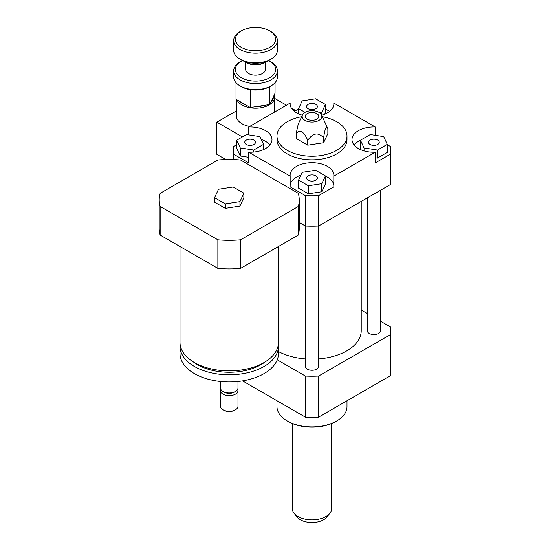 <?xml version="1.0" encoding="UTF-8"?>
<svg xmlns="http://www.w3.org/2000/svg" width="550" height="550" viewBox="0 0 550 550"><rect width="100%" height="100%" fill="white"/><g stroke="black" fill="none" stroke-linecap="round" stroke-linejoin="round"><path stroke-width="0.82" d="M218.522 189.241L233.166 186.972L243.884 193.16L239.958 201.616L225.321 203.878L214.603 197.691L218.522 189.241M239.958 201.616L239.958 206.078L243.884 197.629L243.884 193.16M239.958 206.078L225.321 208.347L225.321 203.878M225.321 208.347L214.603 202.159L214.603 197.691M278.465 246.496L278.465 342.444A49.225 28.421 180 0 1 264.048 362.539A49.225 28.421 180 0 1 210.403 368.699A49.225 28.421 180 0 1 180.015 342.444L180.015 246.496M265.183 361.866A44.852 25.891 180 0 1 260.954 364.684A44.852 25.891 180 0 1 193.304 361.866M278.348 344.41A49.225 28.421 180 0 1 278.465 346.376A49.225 28.421 180 0 1 264.048 366.472A49.225 28.421 180 0 1 210.403 372.632A49.225 28.421 180 0 1 180.015 346.376A49.225 28.421 180 0 1 180.132 344.41M278.465 346.376L278.465 353.519A49.225 28.421 180 0 1 264.048 373.615A49.225 28.421 180 0 1 210.403 379.775A49.225 28.421 180 0 1 180.015 353.519L180.015 346.376M237.992 381.487L237.992 387.908A8.752 5.053 180 0 1 235.428 391.483A8.752 5.053 180 0 1 223.053 391.483A8.752 5.053 180 0 1 220.488 387.908L220.488 381.487M234.272 392.15A7.109 4.104 180 0 1 234.266 392.15L235.428 391.483L234.266 392.15A7.109 4.104 180 0 1 224.214 392.15L223.053 391.483M237.683 389.249A8.752 5.053 180 0 1 237.992 390.589A8.752 5.053 180 0 1 235.428 394.158A8.752 5.053 180 0 1 225.892 395.257A8.752 5.053 180 0 1 220.488 390.589A8.752 5.053 180 0 1 220.804 389.249M237.992 390.589L237.992 406.216A8.752 5.053 180 0 1 235.428 409.791A8.752 5.053 180 0 1 223.053 409.791A8.752 5.053 180 0 1 220.488 406.216L220.488 390.589M234.657 410.238L235.428 409.791L234.657 410.238A7.659 4.421 180 0 1 223.829 410.238L223.053 409.791M298.327 193.332A70.008 40.418 180 0 1 299.255 199.891A70.008 40.418 180 0 1 298.327 206.456L240.604 239.779A70.008 40.418 180 0 1 217.876 239.779L160.16 206.456A70.008 40.418 180 0 1 159.232 199.891A70.008 40.418 180 0 1 160.16 193.332L217.876 160.009A70.008 40.418 180 0 1 240.604 160.009L298.327 193.332M299.255 199.891L299.255 228.477A70.008 40.418 180 0 1 298.327 235.036L298.327 206.456M298.327 235.036L240.604 268.359L240.604 239.779M240.604 268.359A70.008 40.418 180 0 1 217.876 268.359L217.876 239.779M217.876 268.359L160.16 235.036L160.16 206.456M160.16 235.036A70.008 40.418 180 0 1 159.232 228.477L159.232 199.891M387.31 144.671L390.493 146.513A78.76 45.471 180 0 1 390.768 150.322L390.768 180.689A78.76 45.471 180 0 1 390.493 184.504L318.608 226.002A78.76 45.471 180 0 1 305.408 226.002L299.255 222.447M305.408 226.002L305.408 195.635L290.173 186.842L290.173 176.124L248.758 152.213L248.758 162.931L233.523 154.131A78.76 45.471 180 0 1 233.248 150.322A78.76 45.471 180 0 1 233.523 146.513L236.706 144.671M233.523 159.548L233.523 154.131M370.088 140.085A5.376 3.107 180 0 1 375.946 139.411A5.376 3.107 180 0 1 379.266 142.285A5.376 3.107 180 0 1 373.89 145.386A5.376 3.107 180 0 1 368.507 142.285A5.376 3.107 180 0 1 370.088 140.085M315.81 175.814A5.376 3.107 180 0 1 317.384 178.008A5.376 3.107 180 0 1 312.008 181.115A5.376 3.107 180 0 1 306.632 178.008A5.376 3.107 180 0 1 309.952 175.141A5.376 3.107 180 0 1 315.81 175.814M253.928 144.478A5.376 3.107 180 0 1 248.071 145.152A5.376 3.107 180 0 1 244.75 142.285A5.376 3.107 180 0 1 250.126 139.178A5.376 3.107 180 0 1 255.502 142.285A5.376 3.107 180 0 1 253.928 144.478M377.486 150.033L364.066 147.957L360.47 140.209L370.294 134.537L383.714 136.613L387.31 144.361L377.486 150.033L377.486 158.07L375.258 157.726M364.066 150.892L364.066 147.957M361.24 149.909L360.47 148.246L360.47 140.209M377.486 158.07L387.31 152.398L387.31 144.361M298.588 180.084L302.184 172.336L315.604 170.259L325.428 175.931L321.832 183.679L308.413 185.756L298.588 180.084L298.588 188.127L308.413 193.799L308.413 185.756M321.832 183.679L321.832 191.723L325.428 183.975L325.428 175.931M321.832 191.723L308.413 193.799M246.531 134.537L259.951 136.613L263.546 144.361L253.722 150.033L240.302 147.957L236.706 140.209L246.531 134.537M263.546 149.579L263.546 144.361M253.722 152.061L253.722 150.033M248.758 157.3L240.302 155.994L240.302 147.957M240.302 155.994L236.706 148.246L236.706 140.209M308.206 108.756A5.376 3.107 180 0 1 306.632 106.556A5.376 3.107 180 0 1 312.008 103.448A5.376 3.107 180 0 1 317.384 106.556A5.376 3.107 180 0 1 314.064 109.422A5.376 3.107 180 0 1 308.206 108.756M324.658 114.18L325.428 112.516L325.428 104.479L321.832 112.228L319.371 112.613M321.832 115.163L321.832 112.228M305.044 112.365L298.588 108.632L302.184 100.884L315.604 98.808L325.428 104.479M298.588 113.85L298.588 108.632M390.768 150.322A78.76 45.471 180 0 1 390.493 154.131L375.258 162.931L375.258 152.213A21.876 12.629 180 0 1 352.014 139.604A21.876 12.629 180 0 1 375.258 126.995L375.258 135.3M360.47 140.346A21.876 12.629 0 0 0 354.076 144.959M290.173 176.124A21.876 12.629 180 0 1 290.132 175.333A21.876 12.629 180 0 1 312.008 162.697A21.876 12.629 180 0 1 333.884 175.333A21.876 12.629 180 0 1 333.843 176.124L333.843 186.842L318.608 195.635A78.76 45.471 180 0 1 305.408 195.635M333.843 185.261A21.876 12.629 0 0 0 325.428 176.076M300.864 175.182A21.876 12.629 0 0 0 290.173 185.261M248.758 134.881L248.758 126.995A21.876 12.629 180 0 1 272.002 139.604A21.876 12.629 180 0 1 248.758 152.213M269.94 144.959A21.876 12.629 0 0 0 261.271 139.453M325.428 108.948L329.622 111.368M333.843 104.665L333.843 103.084L375.258 126.995M390.493 184.504L390.493 154.131M375.258 152.213L333.843 176.124M318.608 226.002L318.608 195.635M248.758 126.995L290.173 103.084L290.173 104.665M294.394 111.368L298.588 108.948M333.843 103.084A21.876 12.629 180 0 1 333.884 103.874A21.876 12.629 180 0 1 321.661 115.211M302.356 115.211A21.876 12.629 180 0 1 290.132 103.874A21.876 12.629 180 0 1 290.173 103.084M307.759 140.291C313.046 132.825 318.333 132.007 323.62 137.837C325.036 128.136 326.452 125.084 327.869 128.679L327.869 133.574L323.62 142.732L307.759 145.186L296.147 138.483L296.147 133.588C300.018 129.174 303.889 131.409 307.759 140.291L307.759 145.186M302.493 114.916A9.845 5.686 180 0 1 309.451 110.894A9.845 5.686 180 0 1 318.972 112.365A9.845 5.686 180 0 1 321.523 114.916A9.845 5.686 180 0 1 312.008 122.066A9.845 5.686 180 0 1 302.493 114.916L298.265 124.087L296.147 133.588M323.62 137.837L323.62 142.732M327.862 128.666L321.523 114.916M316.807 113.609A6.786 3.919 180 0 1 317.9 118.319A6.786 3.919 180 0 1 312.008 120.299A6.786 3.919 180 0 1 306.116 118.319A6.786 3.919 180 0 1 307.89 113.266A6.786 3.919 180 0 1 316.807 113.609M322.355 116.724A35.008 20.212 180 0 1 336.758 121.743A35.008 20.212 180 0 1 347.016 136.029A35.008 20.212 180 0 1 312.008 156.241A35.008 20.212 180 0 1 277.001 136.029A35.008 20.212 180 0 1 301.661 116.724M347.016 136.029L347.016 139.604A35.008 20.212 180 0 1 312.008 159.816A35.008 20.212 180 0 1 277.001 139.604L277.001 136.029M347.016 400.744L347.016 406.663A35.008 20.212 180 0 1 336.758 420.956A35.008 20.212 180 0 1 287.251 420.956A35.008 20.212 180 0 1 277.001 406.663L277.001 400.744M335.988 421.403L336.758 420.956L335.988 421.403A33.914 19.58 180 0 1 288.028 421.403L287.251 420.956M277.248 359.803L305.408 376.056A78.76 45.471 0 0 0 318.608 376.056L390.493 334.558A78.76 45.471 0 0 0 390.768 330.743A78.76 45.471 0 0 0 390.493 326.934L380.456 321.138M367.324 313.555L361.233 310.042M361.233 201.396L361.233 330.743A49.225 28.421 180 0 1 318.574 358.909M305.442 358.909A49.225 28.421 180 0 1 278.465 351.546M380.456 190.3L380.456 330.743A6.566 3.788 180 0 1 376.399 334.249A6.566 3.788 180 0 1 369.249 333.424A6.566 3.788 180 0 1 367.324 330.743L367.324 197.876M318.574 226.002L318.574 366.472A6.566 3.788 180 0 1 314.518 369.971A6.566 3.788 180 0 1 307.368 369.153A6.566 3.788 180 0 1 305.442 366.472L305.442 226.002M390.493 334.558L390.493 375.643A78.76 45.471 0 0 0 390.768 371.834L390.768 330.743M242.584 380.875L305.408 417.147A78.76 45.471 0 0 0 318.608 417.147L390.493 375.643M305.408 376.056L305.408 417.147M318.608 376.056L318.608 417.147M242.392 136.922L216.865 122.189L216.865 154.344L225.837 159.521M291.342 108.02L294.216 109.684L294.216 111.231M294.216 109.684L293.164 110.289M274.684 98.409L286.481 105.215M236.968 99.853A19.147 11.055 0 0 0 242.007 104.995A19.147 11.055 0 0 0 269.823 104.534M275.062 82.692L275.062 93.266L269.83 104.534A19.147 11.055 0 0 0 274.684 97.178A19.147 11.055 0 0 0 274.285 94.937M240.048 101.633A18.047 10.422 0 0 0 242.777 103.654A18.047 10.422 0 0 0 246.283 105.229M255.812 106.707A18.047 10.422 0 0 0 264.33 105.387M271.308 101.358A18.047 10.422 0 0 0 273.591 96.442M236.397 99.522L236.397 115.933A19.147 11.055 0 0 0 242.007 123.75A19.147 11.055 0 0 0 249.686 126.459M216.865 122.189L236.397 110.907M292.318 423.5L292.318 508.489A19.69 11.371 0 0 0 294.03 513.129L296.918 516.849A16.534 9.543 0 0 0 312.008 522.5A16.534 9.543 0 0 0 327.099 516.849L329.979 513.129A19.69 11.371 0 0 0 331.698 508.489L331.698 423.5M294.03 513.129A19.69 11.371 0 0 0 312.008 519.86A19.69 11.371 0 0 0 329.979 513.129M268.414 60.555A20.13 11.619 180 0 1 269.775 61.27A20.13 11.619 180 0 1 269.775 77.708A20.13 11.619 180 0 1 241.306 77.708A20.13 11.619 180 0 1 241.306 61.27A20.13 11.619 180 0 1 242.667 60.555M241.306 61.27L240.068 61.985A21.876 12.629 0 0 0 233.661 70.916A21.876 12.629 0 0 0 240.068 79.853A21.876 12.629 0 0 0 263.911 82.589A21.876 12.629 0 0 0 277.42 70.916A21.876 12.629 0 0 0 271.012 61.985L269.775 61.27M277.42 70.916L277.42 76.993A21.876 12.629 180 0 1 271.012 85.924A21.876 12.629 180 0 1 240.068 85.924L240.068 85.924A21.876 12.629 180 0 1 233.661 76.993L233.661 70.916M265.389 62.377L265.389 69.492A9.845 5.686 180 0 1 259.311 74.738A9.845 5.686 180 0 1 248.579 73.508A9.845 5.686 180 0 1 245.699 69.492L245.699 62.329M240.068 85.924L241.306 86.639A20.13 11.619 0 0 0 250.195 89.623L250.47 89.664A20.13 11.619 0 0 0 269.672 86.694L271.012 85.924M269.871 86.577L269.83 104.534L250.312 107.552L250.312 89.623M267.836 60.823A15.318 8.841 180 0 1 266.372 61.806A15.318 8.841 180 0 1 244.709 61.806L244.709 61.806A15.318 8.841 180 0 1 243.244 60.823M245.946 62.521L244.709 61.806L245.946 62.521A13.564 7.831 0 0 0 265.134 62.521L266.372 61.806M277.42 40.549L277.42 50.194A21.876 12.629 180 0 1 271.012 59.125A21.876 12.629 180 0 1 240.068 59.125L240.068 59.125A21.876 12.629 180 0 1 233.661 50.194L233.661 40.549A21.876 12.629 0 0 0 240.068 49.479A21.876 12.629 0 0 0 263.911 52.222A21.876 12.629 0 0 0 277.42 40.549A21.876 12.629 0 0 0 271.012 31.618L269.775 30.903A20.13 11.619 180 0 1 269.775 47.341A20.13 11.619 180 0 1 241.306 47.341A20.13 11.619 180 0 1 241.306 30.903A20.13 11.619 180 0 1 269.775 30.903M241.306 59.84L240.068 59.125L241.306 59.84A20.13 11.619 0 0 0 269.775 59.84L271.012 59.125M241.306 30.903L240.068 31.618A21.876 12.629 0 0 0 233.661 40.549M250.312 107.552L236.019 99.302L236.019 82.692M233.248 159.541L233.248 150.322M274.684 112.028L274.684 97.178"/></g></svg>
